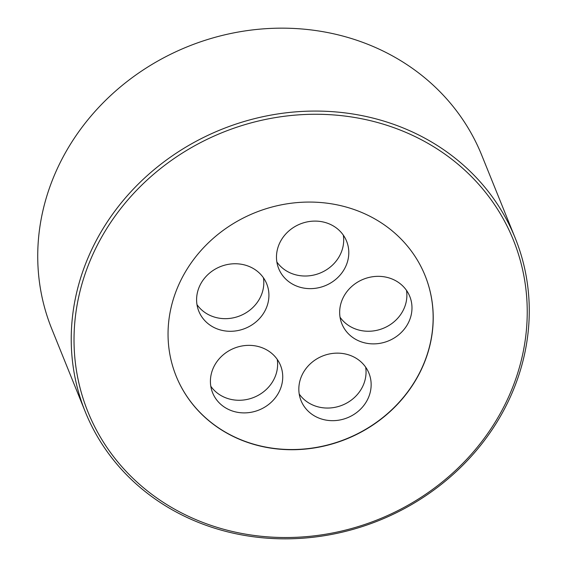 <?xml version="1.0" encoding="UTF-8"?>
<svg xmlns="http://www.w3.org/2000/svg" width="567" height="567" viewBox="0 0 567 567"><rect width="100%" height="100%" fill="white"/><g stroke="black" fill="none" stroke-linecap="round" stroke-linejoin="round"><path stroke-width="0.85" d="M392.314 279.099A36.607 33.283 158 0 0 351.852 286.363A36.607 33.283 158 0 0 341.88 323.828A36.607 33.283 158 0 0 359.336 341.121A36.607 33.283 158 0 0 399.799 333.857A36.607 33.283 158 0 0 409.764 296.392A36.607 33.283 158 0 0 392.314 279.099M340.051 317.222A36.607 33.283 158 0 0 354.233 328.491A36.607 33.283 158 0 0 391.783 323.58A36.607 33.283 158 0 0 406.496 290.375M351.476 355.899A36.607 33.283 158 0 0 311.021 363.156A36.607 33.283 158 0 0 301.049 400.621A36.607 33.283 158 0 0 318.505 417.914A36.607 33.283 158 0 0 358.961 410.65A36.607 33.283 158 0 0 368.933 373.185A36.607 33.283 158 0 0 351.476 355.899M299.213 394.015A36.607 33.283 158 0 0 313.402 405.292A36.607 33.283 158 0 0 350.952 400.373A36.607 33.283 158 0 0 365.665 367.168M263.06 348.117A36.607 33.283 158 0 0 222.597 355.374A36.607 33.283 158 0 0 212.632 392.839A36.607 33.283 158 0 0 230.082 410.132A36.607 33.283 158 0 0 270.544 402.875A36.607 33.283 158 0 0 280.516 365.41A36.607 33.283 158 0 0 263.06 348.117M210.796 386.24A36.607 33.283 158 0 0 224.986 397.51A36.607 33.283 158 0 0 262.528 392.591A36.607 33.283 158 0 0 277.242 359.386M249.246 266.511A36.607 33.283 158 0 0 208.784 273.776A36.607 33.283 158 0 0 198.819 311.24A36.607 33.283 158 0 0 216.268 328.534A36.607 33.283 158 0 0 256.731 321.269A36.607 33.283 158 0 0 266.703 283.805A36.607 33.283 158 0 0 249.246 266.511M196.983 304.635A36.607 33.283 158 0 0 211.165 315.904A36.607 33.283 158 0 0 248.715 310.992A36.607 33.283 158 0 0 263.428 277.787M329.129 223.859A36.607 33.283 158 0 0 288.667 231.123A36.607 33.283 158 0 0 278.695 268.588A36.607 33.283 158 0 0 296.151 285.881A36.607 33.283 158 0 0 336.614 278.617A36.607 33.283 158 0 0 346.579 241.152A36.607 33.283 158 0 0 329.129 223.859M276.866 261.982A36.607 33.283 158 0 0 291.048 273.251A36.607 33.283 158 0 0 328.598 268.34A36.607 33.283 158 0 0 343.311 235.128M404.675 128.567A231.853 210.804 -22 0 1 515.219 238.083A231.853 210.804 -22 0 1 452.076 475.366A231.853 210.804 -22 0 1 195.828 521.342A231.853 210.804 -22 0 1 85.284 411.826A231.853 210.804 -22 0 1 148.426 174.544A231.853 210.804 -22 0 1 404.675 128.567M85.284 411.826L51.781 328.917A231.853 210.804 -22 0 1 114.924 91.634A231.853 210.804 -22 0 1 371.172 45.658A231.853 210.804 -22 0 1 481.716 155.174L515.219 238.083M425.052 275.505A134.23 122.047 -22 0 1 388.416 412.826A134.23 122.047 -22 0 1 240.103 439.404A134.23 122.047 -22 0 1 176.139 376.098M240.181 439.595A134.23 122.047 -22 0 1 176.181 376.19A134.23 122.047 -22 0 1 212.731 238.813A134.23 122.047 -22 0 1 361.087 212.2A134.23 122.047 -22 0 1 425.087 275.597A134.23 122.047 -22 0 1 388.53 412.974A134.23 122.047 -22 0 1 240.181 439.595M403.952 131.572A229.415 208.585 -22 0 1 502.312 409.728A229.415 208.585 -22 0 1 197.309 520.215A229.415 208.585 -22 0 1 98.949 242.059A229.415 208.585 -22 0 1 403.952 131.572"/></g></svg>
